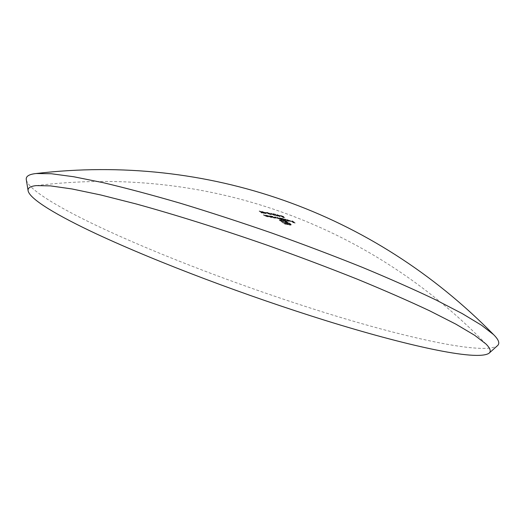 <?xml version="1.0" encoding="UTF-8"?>
<svg xmlns="http://www.w3.org/2000/svg" width="525" height="525" viewBox="0 0 525 525"><rect width="100%" height="100%" fill="white"/><g stroke="black" fill="none" stroke-linecap="round" stroke-linejoin="round"><path stroke-width="0.39" stroke-dasharray="2.62 1.97" d="M270.861 217.002L269.916 216.241L272.134 217.599L270.552 217.317L267.094 215.716L270.349 217.16L270.933 217.14L270.998 216.608L270.349 217.16M267.14 216.326L266.195 215.558L268.413 216.917L266.838 216.654L263.373 215.073L266.634 216.503L267.218 216.464L267.277 215.933L266.634 216.503M281.026 216.32L284.694 217.901L282.87 217.448L284.064 217.639L283.493 217.232L280.238 215.9L283.303 216.818L281.026 216.32L280.908 215.703L281.505 215.749L281.361 216.156M280.35 219.174L280.862 219.181L279.818 218.275L282.017 219.64L276.202 217.98L275.402 217.324L278.657 218.702L277.607 217.79L280.35 219.174L280.488 218.781L277.751 217.396L277.607 217.79M285.233 219.955L285.574 220.29L284.662 220.257L282.896 219.667L283.802 220.402L280.724 218.479L285.233 219.955L285.377 219.548L282.542 218.446L282.404 218.853M266.838 213.275L264.817 212.763L266.838 213.275L266.661 212.697L264.961 212.363L264.817 212.763M264.607 213.111L261.391 211.838L264.088 212.468L261.89 212.002L265.689 213.465L265.328 213.668L263.622 213.157L265.42 213.504L264.607 213.111L264.751 212.71L265.447 212.993L265.302 213.393M261.942 212.901L259.507 211.398L263.616 213.327L261.299 212.914L262.08 212.5L261.122 212.336L260.978 212.73M290.391 224.227L291.073 224.943L290.607 225.212L284.576 224.05L279.287 220.146L281.945 220.31L282.496 220.664L280.271 220.507L284.852 223.847L288.619 224.654L290.017 224.72L289.57 224.037L285.515 221.34L284.386 221.084L288.304 223.775L287.766 224.109L285.298 223.637L284.596 223.151L286.696 223.565L287.024 223.493L286.591 223.04L282.076 221.452L285.246 222.141L282.68 220.467L285.784 221.169L290.391 224.227L290.528 223.834L285.928 220.769L285.784 221.169M283.244 220.828L283.375 220.428L283.244 220.828M269.2 213.819L269.522 214.003L268.898 214.062L271.117 214.522L270.598 214.705L266.805 213.111L266.49 212.828L267.317 212.861L269.725 213.675L267.173 213.176L269.2 213.819L269.338 213.419L267.317 212.776L267.173 213.176M270.526 213.557L274.47 215.493L270.526 213.557L270.67 213.157L273.794 214.915L273.656 215.316M275.71 214.718L275.402 215.394L277.705 215.887L278.04 216.188L277.285 216.149L275.028 215.316L274.713 214.994L275.08 214.673L272.692 214.029L275.71 214.718L275.855 214.312L272.836 213.629L272.692 214.029M276.623 214.928L279.858 215.933L279.897 216.753L276.832 215.211L277.344 215.329L276.623 214.928L276.767 214.522L277.489 214.928L277.344 215.329M291.382 221.616L293.147 222.075L292.084 221.268L295.07 223.145L292.911 222.58L294.368 222.849L291.69 221.806L291.526 221.209L291.69 221.806M288.212 220.94L287.103 220.375L289.997 221.104L286.794 220.126L287.687 220.126L290.443 221.235L290.804 221.596L289.944 221.53L288.212 220.94L288.35 220.539L290.082 221.13L289.944 221.53M288.389 221.478L284.924 219.457L288.389 221.478L288.533 221.077L285.462 219.155L284.924 219.457M275.323 217.763L275.671 218.118L274.772 218.124L273.033 217.77L270.821 216.412L275.323 217.763L275.467 217.363L272.632 216.32L272.495 216.72M26.342 179.937C28.409 189.322 56.969 206.673 96.042 225.33C160.184 255.754 248.798 289.104 329.313 314.009C408.929 338.52 483.656 355.018 497.339 345.798M291.828 221.406L295.207 222.744L292.228 220.868L291.69 221.163M292.228 220.868L292.084 221.268M291.828 220.762L293.285 221.668L293.147 222.075M293.285 221.668L291.526 221.209M293.593 221.865L293.449 222.265M294.505 222.442L294.368 222.849M292.747 221.983L292.602 222.383M293.048 222.18L292.911 222.58M295.207 222.744L295.07 223.145M277.489 214.928L279.956 216.333L280.002 215.526L277.889 215.02L277.745 215.427M280.002 215.526L279.858 215.933M277.889 215.02L277.167 214.62L277.023 215.027M277.167 214.62L276.767 214.522M276.977 214.804L276.832 215.211M277.298 214.988L277.154 215.388M277.81 215.106L277.666 215.512M279.956 216.333L279.818 216.733M280.042 216.352L279.897 216.753M278.211 215.198L279.536 215.519L279.556 215.965L278.211 215.198L278.066 215.604L279.418 216.372L279.392 215.919L278.066 215.604M279.556 215.965L279.418 216.372M279.536 215.519L279.392 215.919M272.836 213.629L275.225 214.272L274.851 214.594L275.166 214.915L277.43 215.742L278.178 215.782L277.843 215.486L275.54 214.988L275.402 215.394M277.134 215.565L276.99 215.972M275.54 214.988L275.428 214.64L275.284 215.04M275.428 214.64L275.855 214.312M273.158 213.806L273.013 214.207M275.225 214.272L275.08 214.673M275.166 214.915L275.028 215.316M277.43 215.742L277.285 216.149M277.843 215.486L277.705 215.887M277.449 215.394L277.305 215.795M273.794 214.915L274.614 215.093L273.873 214.817L273.735 215.217M274.555 214.968L274.418 215.368M273.873 214.817L271.071 213.242L270.926 213.642M271.071 213.242L270.67 213.157M274.614 215.093L274.47 215.493M267.317 212.776L269.87 213.275L267.461 212.454L266.634 212.428L266.943 212.71L270.743 214.298L271.261 214.121L269.036 213.662L268.898 214.062M270.414 214.115L270.277 214.522M269.036 213.662L269.66 213.603L269.522 214.003M267.776 212.632L267.638 213.038M268.688 212.881L268.544 213.281M269.469 213.189L269.325 213.596M269.87 213.275L269.725 213.675M267.461 212.454L267.317 212.861M266.943 212.71L266.805 213.111M267.763 213.071L267.625 213.472M268.511 213.321L268.373 213.721M268.636 213.577L268.498 213.977M270.743 214.298L270.598 214.705M271.261 214.121L271.117 214.522M270.861 214.036L270.723 214.436M283.388 220.434L285.383 221.74L282.214 221.058L287.109 222.954L284.734 222.757L285.436 223.243L288.54 223.604L284.53 220.684L285.652 220.94L290.227 224.247L284.99 223.453L280.409 220.113L282.634 220.27L280.422 219.594L279.425 219.745L280.14 220.552L284.714 223.663L289.295 224.634L291.211 224.549L291.073 224.943M290.745 224.818L290.607 225.212M291.211 224.549L290.528 223.834M285.928 220.769L282.817 220.073L282.68 220.467M282.817 220.073L283.375 220.428M285.383 221.74L285.246 222.141M282.214 221.058L282.076 221.452M282.916 221.524L282.778 221.918M286.086 222.206L285.941 222.607M286.729 222.646L286.591 223.04M287.109 222.954L286.972 223.355M287.136 223.132L286.998 223.532M286.834 223.171L286.696 223.565M284.734 222.757L284.596 223.151M285.436 223.243L285.298 223.637M286.676 223.506L286.538 223.899M287.903 223.716L287.766 224.109M288.481 223.67L288.343 224.063M288.442 223.374L288.304 223.775M287.759 222.823L287.621 223.223M284.53 220.684L284.386 221.084M285.652 220.94L285.515 221.34M289.708 223.643L289.57 224.037M290.154 224.326L290.017 224.72M288.757 224.26L288.619 224.654M284.99 223.453L284.852 223.847M280.96 220.717L280.822 221.117M280.475 220.041L280.33 220.434M281.873 220.1L281.735 220.5M282.634 220.27L282.496 220.664M282.082 219.909L281.945 220.31M281.315 219.745L281.177 220.139M280.422 219.594L280.278 219.995M279.799 219.581L279.661 219.975M279.431 219.877L279.293 220.277M280.14 220.552L280.002 220.946M284.714 223.663L284.576 224.05M289.295 224.634L289.157 225.035M261.122 212.336L263.76 212.927L259.652 210.998L259.507 211.398M262.48 212.573L262.336 212.973M259.652 210.998L259.114 211.332M259.258 210.932L262.08 212.5M261.443 212.513L261.299 212.914M263.76 212.927L263.616 213.327M263.438 212.743L263.301 213.143M265.447 212.993L263.767 212.756L265.827 213.065L262.198 211.431L261.529 211.437L261.647 212.067M262.198 211.431L262.054 211.831M261.785 211.667L263.845 212.428L263.701 212.828M263.845 212.428L264.751 212.71M265.191 213.098L265.053 213.498M263.931 212.71L263.786 213.111M263.767 212.756L263.622 213.157M265.466 213.275L265.328 213.668M265.827 213.065L265.689 213.465M265.105 212.75L264.967 213.15M262.658 211.942L262.513 212.343M262.192 211.746L262.047 212.146M262.52 211.608L262.382 212.008M264.016 212.08L263.878 212.481M264.233 212.067L264.088 212.468M266.661 212.697L266.516 213.098M264.961 212.363L265.138 212.947M265.283 212.54L266.982 212.874M290.082 221.13L290.942 221.196L290.588 220.835L287.825 219.719L286.939 219.726L290.135 220.697L289.997 221.104M288.146 219.896L288.008 220.303M290.135 220.697L287.241 219.975L287.103 220.375M287.241 219.975L288.35 220.539M290.942 221.196L290.804 221.596M290.588 220.835L290.443 221.235M287.825 219.719L287.687 220.126M286.939 219.726L286.794 220.126M287.418 219.89L287.273 220.29M287.91 220.244L290.364 220.854L287.91 220.244L287.766 220.644L290.325 221.412L287.766 220.644M289.793 220.959L289.656 221.36M290.423 221.038L290.286 221.438M290.364 220.854L290.22 221.261M285.462 219.155L285.318 219.555M285.062 219.056L288.133 220.979L287.995 221.379M288.133 220.979L288.533 221.077M282.542 218.446L280.862 218.078L284.34 220.093L283.034 219.266L282.896 219.667M284.34 220.093L284.202 220.493M283.034 219.266L284.806 219.857L284.662 220.257M284.806 219.857L285.712 219.89L285.377 219.548M281.643 218.407L281.505 218.807M281.262 218.17L281.118 218.571M280.862 218.078L280.724 218.479M283.946 220.001L283.802 220.402M284.53 219.686L282.082 218.577L284.977 219.457L285.233 219.719L284.392 220.087L285.088 220.119L284.832 219.857L281.945 218.977L284.392 220.087M284.977 219.457L284.832 219.857M282.798 218.61L282.66 219.01M282.358 218.846L282.22 219.247M277.751 217.396L278.795 218.308L275.54 216.93L276.34 217.58L282.161 219.24L279.956 217.875L279.418 218.19M279.956 217.875L279.818 218.275M279.562 217.79L281 218.781L280.488 218.781M277.351 217.311L277.213 217.711M278.283 218.302L278.138 218.702M275.54 216.93L275.402 217.324M275.146 216.845L275.002 217.245M278.48 218.459L278.342 218.859M279.129 218.38L278.992 218.774M280.691 218.932L280.547 219.332M281.243 219.01L281.105 219.404M281.761 219.155L281.623 219.548M282.161 219.24L282.017 219.64M281.505 215.749L283.447 216.412L280.383 215.493L283.638 216.832L284.209 217.232L283.014 217.042L284.839 217.494L283.749 216.727L283.605 217.133M284.839 217.494L284.694 217.901M283.749 216.727L282.923 216.569L282.785 216.976M282.923 216.569L281.164 215.913M283.047 216.313L282.903 216.72M283.447 216.412L283.303 216.818M281.21 215.578L281.065 215.985M280.757 215.808L280.613 216.215M283.172 216.733L283.027 217.14M283.638 216.832L283.493 217.232M284.209 217.232L284.064 217.639M282.693 216.858L282.555 217.265M283.014 217.042L282.87 217.448M266.772 216.103L263.904 214.745L268.551 216.517L266.332 215.158L265.794 215.486M266.332 215.158L266.195 215.558M265.939 215.093L267.277 215.933M265.506 215.696L265.368 216.09M263.904 214.745L263.767 215.138M263.511 214.679L263.373 215.073M266.976 216.261L266.838 216.654M267.757 216.202L267.619 216.595M268.157 216.451L268.019 216.845M268.551 216.517L268.413 216.917M270.493 216.766L267.632 215.394L272.272 217.199L270.06 215.841L269.522 216.162M270.06 215.841L269.916 216.241M269.66 215.768L270.998 216.608M269.227 216.346L269.089 216.74M267.632 215.394L267.488 215.788M267.232 215.322L267.094 215.716M270.69 216.923L270.552 217.317M271.478 216.877L271.34 217.278M271.878 217.127L271.74 217.521M272.272 217.199L272.134 217.599M272.632 216.32L270.959 216.011L273.571 217.448L273.164 217.199L273.02 217.593M273.571 217.448L273.427 217.849M273.164 217.199L274.91 217.731L274.772 218.124M274.91 217.731L275.809 217.718L275.467 217.363M271.74 216.32L271.602 216.72M271.359 216.09L271.215 216.484M270.959 216.011L270.821 216.412M273.171 217.376L273.033 217.77M274.634 217.56L272.462 216.766L272.186 216.484L272.895 216.484L275.067 217.284L275.33 217.56L274.496 217.954L275.185 217.954L272.042 216.884L274.496 217.954M275.067 217.284L274.929 217.678M272.895 216.484L272.751 216.884M272.462 216.766L272.317 217.16M274.949 214.482L274.805 214.889M291.027 224.241L290.889 224.634M286.158 223.059L286.02 223.46M263.957 212.369L263.812 212.769M280.488 218.361L280.35 218.761M278.873 218.085L278.729 218.485M278.211 217.836L278.073 218.236M276.741 217.665L276.603 218.059M276.34 217.58L276.202 217.98M266.739 215.578L266.602 215.978M264.954 215.381L264.817 215.775M264.652 215.368L264.515 215.762M270.467 216.254L270.322 216.654M268.675 216.031L268.537 216.425M268.373 216.011L268.229 216.405M485.914 343.947C367.808 222.351 204.573 164.87 36.284 185.607M28.153 190.956L28.101 190.627M275.31 214.758L275.166 215.158M274.851 214.594L274.713 214.994M278.184 215.782L278.04 216.188M277.673 215.598L277.535 216.005M268.912 213.544L268.774 213.944M267.127 212.605L266.989 213.006M266.634 212.428L266.49 212.828M268.4 213.367L268.262 213.767M271.425 214.318L271.281 214.718M270.907 214.134L270.769 214.535M291.198 224.634L291.06 225.035M287.168 223.099L287.031 223.493M288.54 223.604L288.402 224.004M290.233 224.247L290.089 224.641M280.409 220.113L280.271 220.507M279.425 219.745L279.287 220.146M261.529 211.437L261.384 211.838M265.565 213.104L265.42 213.504M266.057 213.275L265.919 213.675M262.034 211.601L261.89 212.002M286.926 219.653L286.788 220.054M287.424 219.85L287.28 220.257M290.463 221.005L290.325 221.412M285.712 219.89L285.574 220.29M285.233 219.719L285.088 220.119M282.082 218.577L281.945 218.977M281 218.781L280.862 219.181M278.795 218.308L278.657 218.702M279.142 218.452L279.005 218.846M280.908 215.696L280.77 216.103M280.383 215.493L280.238 215.9M267.356 216.07L267.218 216.464M271.077 216.746L270.933 217.14M275.809 217.718L275.671 218.118M275.33 217.56L275.185 217.954M272.186 216.484L272.042 216.884"/><path stroke-width="0.79" d="M96.305 233.842C159.259 263.137 246.533 295.831 325.553 320.512C403.712 344.827 476.523 361.528 489.018 353.253C491.321 351.383 490.284 348.278 485.914 343.947L474.6 335.252L455.851 324.142L429.673 310.82C408.693 300.956 384.608 290.423 357.413 279.228C328.834 267.842 298.942 256.561 267.73 245.398C220.776 229.031 175.114 214.686 135.929 203.89L100.656 194.952L71.971 188.954L50.472 185.889L36.278 185.607C30.201 186.257 27.49 188.042 28.153 190.956C30.056 199.448 57.953 215.88 96.305 233.842M489.182 353.108L497.339 345.798C500.108 343.553 498.848 339.813 493.553 334.589L481.53 325.238L462.138 313.53L435.402 299.683C414.1 289.518 389.74 278.729 362.316 267.33C333.533 255.773 303.437 244.374 272.042 233.126C240.529 222.219 209.948 212.251 180.292 203.227C151.804 194.939 126.085 188.088 103.156 182.68L73.71 176.741L51.325 173.742L36.172 173.519C28.823 174.293 25.548 176.433 26.342 179.937L28.101 190.627M493.559 334.589C372.875 211.634 207.329 153.339 36.172 173.519"/></g></svg>
